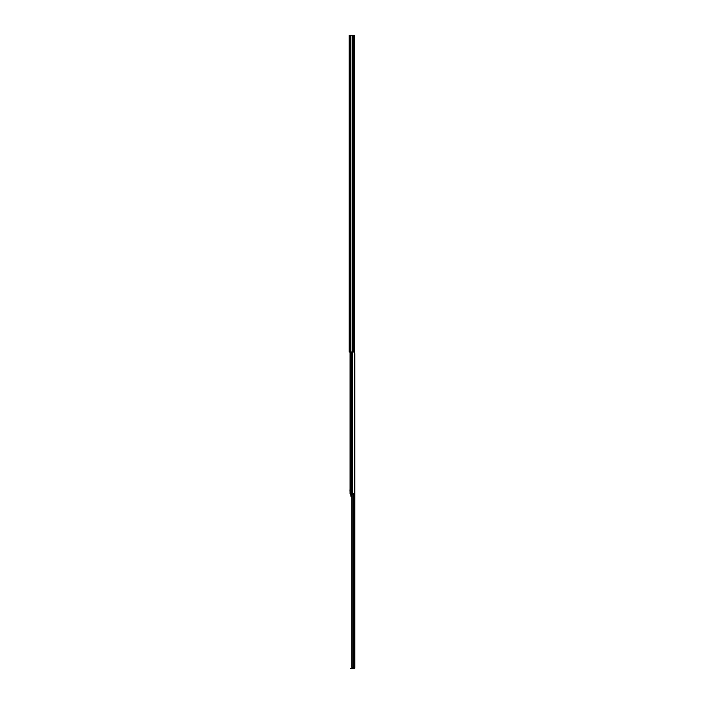 <?xml version="1.0" encoding="UTF-8"?>
<svg xmlns="http://www.w3.org/2000/svg" width="704" height="704" viewBox="0 0 704 704"><rect width="100%" height="100%" fill="white"/><g stroke="black" fill="none" stroke-linecap="round" stroke-linejoin="round"><path stroke-width="1.06" d="M354.332 493.654L354.35 35.2L349.122 35.2L349.122 352L354.35 352L354.332 353.584L354.878 353.584L354.878 668.122L352.502 668.122L351.736 667.216L353.593 668.122L353.593 494.56M352.458 35.2L352.458 352M350.865 35.2L350.865 352M350.073 352L350.073 493.654M349.941 491.163L350.073 489.042M350.618 493.654L350.618 494.56L350.17 493.654L354.244 493.654L354.244 494.56L353.338 494.56L353.338 493.654M350.618 494.56L353.338 494.56M350.891 494.56L350.891 496.285L351.736 496.285M352.308 668.105L353.241 668.122M352.238 494.56L352.238 667.216M351.736 494.56L351.736 667.216M350.997 668.8L350.618 668.166L350.618 668.8L354.191 668.8L354.878 668.122M354.191 668.8L354.244 668.122M350.997 668.166L354.191 668.166M353.672 35.2L353.672 352M349.809 35.2L349.809 352M352.414 352L352.414 493.654M351.058 352L351.058 493.654M352.026 352L352.026 493.654M353.989 494.56L353.989 668.122M354.103 494.56L354.103 668.122"/></g></svg>
